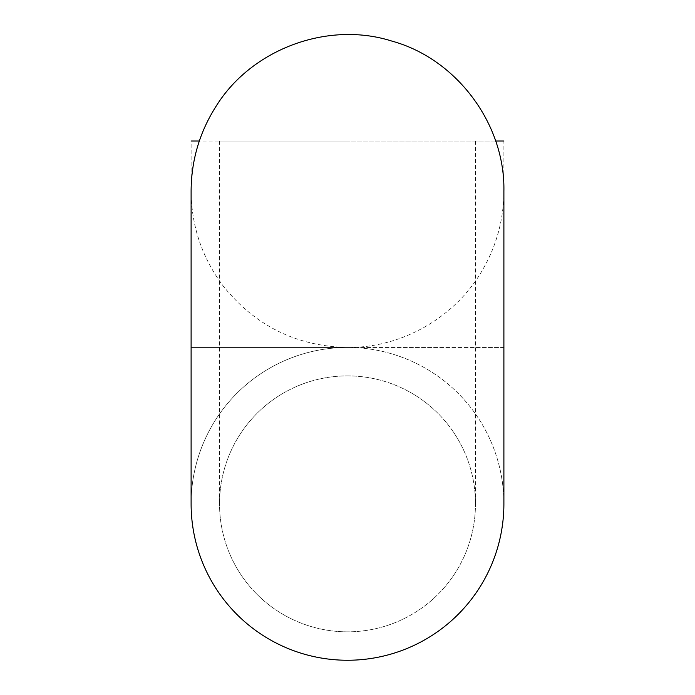 <?xml version="1.0" encoding="UTF-8"?>
<svg xmlns="http://www.w3.org/2000/svg" width="695" height="695" viewBox="0 0 695 695"><rect width="100%" height="100%" fill="white"/><g stroke="black" fill="none" stroke-linecap="round" stroke-linejoin="round"><path stroke-width="0.52" stroke-dasharray="3.48 2.61" d="M347.5 375.891A127.967 127.967 0 0 1 475.467 503.858A127.967 127.967 0 0 1 347.5 631.824A127.967 127.967 0 0 1 219.533 503.858A127.967 127.967 0 0 1 347.5 375.891A127.967 127.967 0 0 1 475.467 503.858A127.967 127.967 0 0 1 347.5 631.824A127.967 127.967 0 0 1 219.533 503.858A127.967 127.967 0 0 1 347.5 375.891A127.967 127.967 0 0 0 219.533 503.858A127.967 127.967 0 0 0 347.5 631.824M495.674 141.016L219.533 141.016L503.892 141.016L503.892 347.457L347.5 347.457L503.892 347.457L503.892 191.064C503.753 219.924 496.317 246.76 481.583 271.571C454.226 318.032 401.415 347.926 347.5 347.457A156.392 156.392 0 0 0 191.108 503.858A156.392 156.392 0 0 0 347.5 660.25A156.392 156.392 0 0 0 503.892 503.858A156.392 156.392 0 0 0 347.5 347.457A156.392 156.392 0 0 0 191.108 503.858M503.892 503.858A156.392 156.392 0 0 0 347.5 347.457L191.108 347.457L191.108 141.016L347.5 141.016L199.326 141.016M191.108 347.457L347.5 347.457C296.843 346.318 255.578 326.051 223.712 286.653C202.288 258.392 191.42 226.527 191.108 191.064L191.108 347.457M475.467 141.016L475.467 503.858M219.533 141.016L219.533 503.858"/><path stroke-width="1.04" d="M191.108 503.858A156.392 156.392 0 0 0 347.5 660.25A156.392 156.392 0 0 0 503.892 503.858L503.892 191.073C505.161 123.884 456.476 58.701 391.78 41.066C327.866 20.737 251.59 49.041 216.171 106.135C199.647 132.033 191.29 160.337 191.108 191.064L191.108 503.858M503.892 141.016L495.674 141.016M199.326 141.016L191.108 141.016"/></g></svg>

